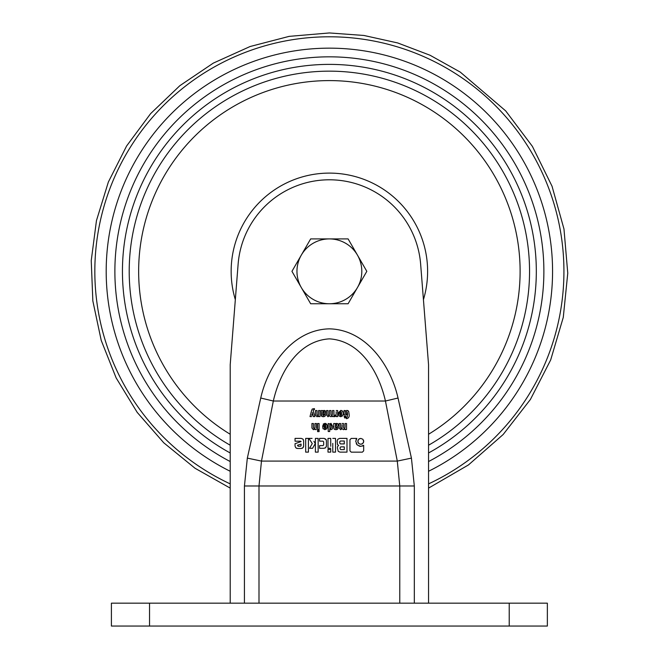 <?xml version="1.0" encoding="UTF-8"?>
<svg xmlns="http://www.w3.org/2000/svg" width="659" height="659" viewBox="0 0 659 659"><rect width="100%" height="100%" fill="white"/><g stroke="black" fill="none" stroke-linecap="round" stroke-linejoin="round"><path stroke-width="0.99" d="M357.458 255.124A32.423 32.423 0 0 1 357.458 287.546L348.1 303.758L310.661 303.758L291.945 271.335L310.661 238.912L348.1 238.912L366.816 271.335L357.458 287.546A32.423 32.423 0 0 1 301.303 287.546A32.423 32.423 0 0 1 329.376 238.912A32.423 32.423 0 0 1 357.458 255.124M399.766 603.166L399.766 485.98L397.286 461.094L385.441 401.018C378.991 372.648 360.918 340.827 329.376 338.858C297.835 340.827 279.77 372.648 273.32 401.018L261.475 461.094L258.995 485.98L258.995 603.166M509.218 626.05L547.357 626.05L547.357 603.166L509.218 603.166L509.218 626.05L111.404 626.05L111.404 603.166L509.218 603.166M340.11 448.911L340.794 449.595L344.286 449.595L344.286 446.876L340.794 446.876L340.11 447.568L340.11 448.911M344.286 441.003L340.448 441.003L339.772 441.687L339.772 443.227L340.448 443.911L344.286 443.911L344.286 441.003M301.089 444.059L301.089 445.55L301.089 444.059L297.448 445.286L298.148 446.234L300.372 446.234L301.089 445.55L300.875 446.028M335.637 424.635L336.296 424.404L336.897 425.253L335.316 426.53L335.637 424.635M331.139 428.029L330.505 428.523L329.854 428.029L329.854 425.055L330.505 424.536L331.139 425.047L331.18 427.88M325.76 427.452L324.936 428.655L324.121 427.213L325.76 427.213L325.579 428.276M341.601 414.486L340.777 415.681L339.962 414.247L341.601 414.247L341.42 415.31M323.042 411.669L323.701 411.438L324.302 412.279L322.721 413.564L323.042 411.669M322.721 412.377L322.721 413.564L324.302 412.279L324.154 411.694L324.302 412.279M297.448 445.286L298.634 444.883M336.296 424.404L336.897 425.253M330.505 428.523L330.093 428.416M329.706 426.538L329.854 425.055M330.505 424.536L331.139 425.047L331.288 426.843M324.936 428.655L324.121 427.213M339.962 414.247L340.06 415.112M323.701 411.438L324.154 411.694L323.701 411.438M358.018 440.212L358.01 442.461M358.026 442.494L358.669 443.433L357.804 441.341L358.669 439.248L360.753 438.392L362.854 439.248L363.71 441.341L363.504 440.237M361.923 444.075L362.854 443.433L360.753 444.298L358.669 443.433M363.496 442.477L363.71 441.341L362.854 443.433M359.583 438.63L358.669 439.248M356.033 439.767L356.799 438.424L355.728 441.365L357.203 444.957L356.231 443.622M349.945 439.734L349.945 450.871L349.945 439.734L351.231 438.424L356.799 438.424M357.203 444.957L360.745 446.374L363.669 445.303L363.669 450.88L363.669 445.303L362.326 446.11M360.745 446.374L359.089 446.11M337.902 439.174L337.12 440.929L337.902 439.174L339.657 438.392L346.996 438.392L346.996 452.123L339.929 452.123L338.182 451.333L339.929 452.123M337.639 446.349L337.392 447.939L337.639 446.349L338.611 445.418L337.482 444.52L337.12 440.929M332.779 438.392L335.522 438.392L335.522 452.123L332.779 452.123L332.779 443.392M330.727 448.277L327.993 448.277L327.993 438.392L330.727 438.392L330.727 446.3M327.993 449.38L327.993 452.123L327.993 449.38L330.727 449.38L330.727 452.123L330.727 449.38M326.213 439.759L324.08 438.392L325.727 439.075L326.411 440.723L326.411 445.954L325.727 447.601L324.08 448.293L319.557 448.293L319.557 445.608L319.557 448.293M319.557 438.392L319.557 441.151L319.557 438.392L324.08 438.392M323.668 441.827L323.668 444.924L323.668 441.827L322.968 441.151L319.557 441.151M325.175 448.021L325.727 447.601M326.304 446.67L326.411 445.954M313.915 441.316L315.109 443.309M300.611 441.192L295.051 441.192L295.051 438.392L301.245 438.392L302.934 439.083L303.626 440.772L303.626 446.094L302.934 447.774L303.404 447.107M295.051 445.616L295.051 443.696L301.056 441.588M296.566 448.318L297.431 448.482L295.759 447.774L295.051 446.094M302.201 448.285L302.934 447.774L301.245 448.482L297.431 448.482M303.502 446.876L303.626 446.094M303.461 439.874L302.934 439.083M343.578 424.371L343.578 427.658M343.578 427.773L344.212 428.523L345.044 427.493L345.044 423.523L346.543 423.523L346.543 429.553L345.061 429.553L345.061 428.935L343.52 429.709L342.128 428.745L340.579 429.701L339.121 427.905L339.121 423.523L340.621 423.523L340.621 427.815L341.247 428.523L342.079 427.493L342.079 424.767M336.057 428.647L336.798 427.872L336.057 428.647L335.316 427.913L336.057 428.647M335.933 427.205L336.807 426.974L335.316 427.913M337.96 426.357L336.807 426.974L337.96 426.357L338.339 425.088L337.96 426.357M333.693 423.523L333.882 428.268L333.693 423.523L335.159 423.523L335.349 424.141L336.881 423.366L338.009 423.926L338.339 425.088M335.983 423.531L338.009 423.926M336.798 427.699L338.149 427.839L337.523 429.306L336.049 429.709L334.533 429.429L333.882 428.268M328.215 423.523L328.215 431.53L328.215 423.523L329.648 423.902M329.706 431.53L329.731 428.993L329.706 431.53L328.215 431.53M329.648 424.157L330.991 423.35L332.787 426.538L332.342 428.968L330.991 429.709L329.731 428.993M322.688 426.299L325.76 426.299L324.994 424.412L324.17 425.549L322.778 425.549L325.216 423.383M325.95 423.523L327.202 425.459L326.831 428.77L324.879 429.709L322.885 428.301M327.169 427.773L327.251 426.826M323.207 424.075L324.945 423.375L326.922 424.421M325.587 424.857L325.76 426.299M317.597 430.294L317.597 431.62L317.597 430.294L319.096 430.294L319.096 431.62L317.597 431.62M314.977 428.852L314.977 429.553L314.977 428.852L313.42 429.709L311.929 427.996L311.929 423.523L313.429 423.523L313.429 427.683L314.121 428.531L314.961 427.526L314.961 423.523L316.46 423.523L316.46 428.35M313.429 427.683L313.429 426.851M344.657 418.012L344.13 416.175L345.621 416.175L346.519 417.526L347.334 416.883L347.384 412.427L346.189 411.661L345.538 413.679L345.629 412.312M345.184 411.282L345.184 410.549L345.184 411.282L346.84 410.392L347.944 410.631M348.034 410.689L348.71 411.48L349.179 414.643C349.435 416.908 348.553 418.267 346.543 418.704L344.13 416.175M346.609 414.857L346.609 413.679L346.609 414.857L344.039 414.857L344.039 410.549L345.184 410.549M343.051 414.486L342.672 415.804L340.719 416.735L338.957 415.911L338.528 413.399M343.009 414.799L343.092 413.621M342.762 411.455L343.042 412.493L342.07 410.697L342.762 411.455M340.785 410.4L342.07 410.697L340.785 410.4L338.619 412.575L340.785 410.4M338.528 413.333L341.601 413.333L340.835 411.447L340.011 412.575L338.619 412.575M336.189 410.549L337.68 410.549L337.68 416.587L336.247 416.587L336.247 415.78L334.599 416.719L334.599 415.244L335.818 415.03L336.189 414.173L336.189 411.801M335.077 415.261L335.818 415.03M332.449 410.549L332.449 414.519L332.449 410.549L333.948 410.549L333.948 416.587L332.457 416.587L332.457 416.068M331.609 415.549L332.449 414.519L331.609 415.549L330.983 414.808L330.983 410.549L330.983 414.808M326.518 410.549L326.518 414.939L326.518 410.549L328.025 410.549L328.025 414.841L328.643 415.549L329.475 414.519L329.475 410.549L330.983 410.549M327.976 416.735L326.518 414.939L327.976 416.735L329.525 415.78L330.917 416.743L332.457 415.969M323.363 414.231L324.212 414L322.844 414.495L323.462 415.672L324.203 414.733L325.554 414.733L324.928 416.331L323.454 416.743L321.674 416.224L321.287 411.71L321.287 415.252M325.513 413.16L324.212 414M321.287 411.71L321.098 410.549L322.556 410.549L322.745 411.175L324.286 410.4L325.406 410.952L325.365 413.382M322.556 410.549L322.745 411.175L322.556 410.549M324.928 416.331L325.554 414.832M318.552 410.549L318.552 414.552L318.552 410.549L320.043 410.549L320.043 416.587L318.561 416.587L318.561 415.878L317.885 416.529M317.012 414.717L317.012 410.549L317.012 414.717L317.704 415.557L318.552 414.552M315.513 410.549L315.513 415.03L315.513 410.549L317.012 410.549M317.004 416.743L315.513 415.03L317.004 416.743L318.561 415.878L318.561 416.587M311.765 409.947L311.468 410.952L312.284 409L314.417 408.588L314.417 409.733L313.387 409.923L313.19 410.549L314.878 416.587L313.264 416.587L312.366 412.41L313.264 416.587M312.045 414.066L311.765 415.541M314.079 413.737L313.19 410.549L313.387 409.923L314.417 409.733M363.669 450.88L362.359 452.156L351.231 452.156L349.945 450.871M338.182 451.333L337.392 447.939M330.727 452.123L327.993 452.123M319.557 445.608L322.968 445.608L323.668 444.924M318.14 438.392L318.14 452.123L315.397 452.123L315.397 438.392L318.14 438.392M315.117 443.845L312.613 448.285L309.524 448.285L312.284 443.581L308.914 438.392L312.078 438.392M308.42 438.392L308.42 452.123L305.677 452.123L305.677 438.392L308.42 438.392M340.579 429.701L339.121 427.905M342.079 423.523L343.578 423.523M334.27 429.19L333.948 428.622M335.159 423.523L335.349 424.141M330.991 423.35L332.787 426.538M324.994 424.412L324.17 425.549M327.202 425.459L327.251 426.595M323.124 428.877L322.688 426.645M319.096 423.523L319.096 429.553L317.597 429.553L317.597 423.523L319.096 423.523M316.46 429.553L314.977 429.553M314.121 428.531L314.961 427.526M347.59 414.725L347.384 412.427L346.189 411.661M345.538 413.679L346.609 413.679M346.84 410.392L348.71 411.48M341.601 412.847L340.835 411.447M338.957 415.911L338.528 413.679M336.247 415.78L334.599 416.719M328.025 414.841L328.643 415.549M323.454 416.743L321.938 416.463M321.674 416.224L321.345 415.648M323.38 410.557L325.406 410.952M322.844 414.495L322.712 414.948M323.462 415.672L324.203 414.898M311.559 416.587L310.01 416.587L311.468 410.952M428.548 603.166L428.548 364.666L420.64 264.152A91.543 91.543 0 0 0 329.376 179.792A91.543 91.543 0 0 0 238.121 264.152L230.213 364.666L230.213 603.166M244.431 603.166L244.431 485.98L247.331 458.112L260.733 398.028C268.131 365.152 292.802 329.681 329.376 328.849C365.959 329.689 390.63 365.152 398.028 398.028L411.43 458.112L414.322 485.98L414.322 603.166M411.43 458.112L397.286 461.094L261.475 461.094L247.331 458.112M398.028 398.028L385.441 401.018L273.32 401.018L260.733 398.028M414.322 485.98L244.431 485.98M149.544 603.166L149.544 626.05M235.329 299.688A98.232 98.232 0 0 1 329.376 173.103A98.232 98.232 0 0 1 423.432 299.688M230.213 434.265A190.739 190.739 0 0 1 329.376 80.596A190.739 190.739 0 0 1 428.548 434.265M230.213 445.22A200.179 200.179 0 0 1 329.376 71.156A200.179 200.179 0 0 1 428.548 445.22M230.213 452.972A206.951 206.951 0 0 1 329.376 64.384A206.951 206.951 0 0 1 428.548 452.972M230.213 461.539A214.504 214.504 0 0 1 329.376 56.831A214.504 214.504 0 0 1 428.548 461.539M230.213 471.276A223.179 223.179 0 0 1 329.376 48.156A223.179 223.179 0 0 1 428.548 471.276M230.213 483.887A234.546 234.546 0 0 1 329.376 36.789A234.546 234.546 0 0 1 428.548 483.887M230.213 488.113L195.056 468.269L163.753 442.79L137.204 412.386L116.157 377.937L101.231 340.439L92.845 300.949L91.239 260.618L96.461 220.592L108.356 182.024L126.594 146.01L150.647 113.595L179.825 85.703L213.294 63.124L250.082 46.525L289.153 36.369L329.376 32.95L363.892 35.462L397.682 42.942L430.03 55.241L460.262 72.095L505.7 110.901L532.381 146.347L552.036 186.217L563.972 228.994L567.761 273.205L563.28 317.35L550.677 359.946L530.388 399.494L503.155 434.52L468.458 464.941L428.548 488.113"/></g></svg>
